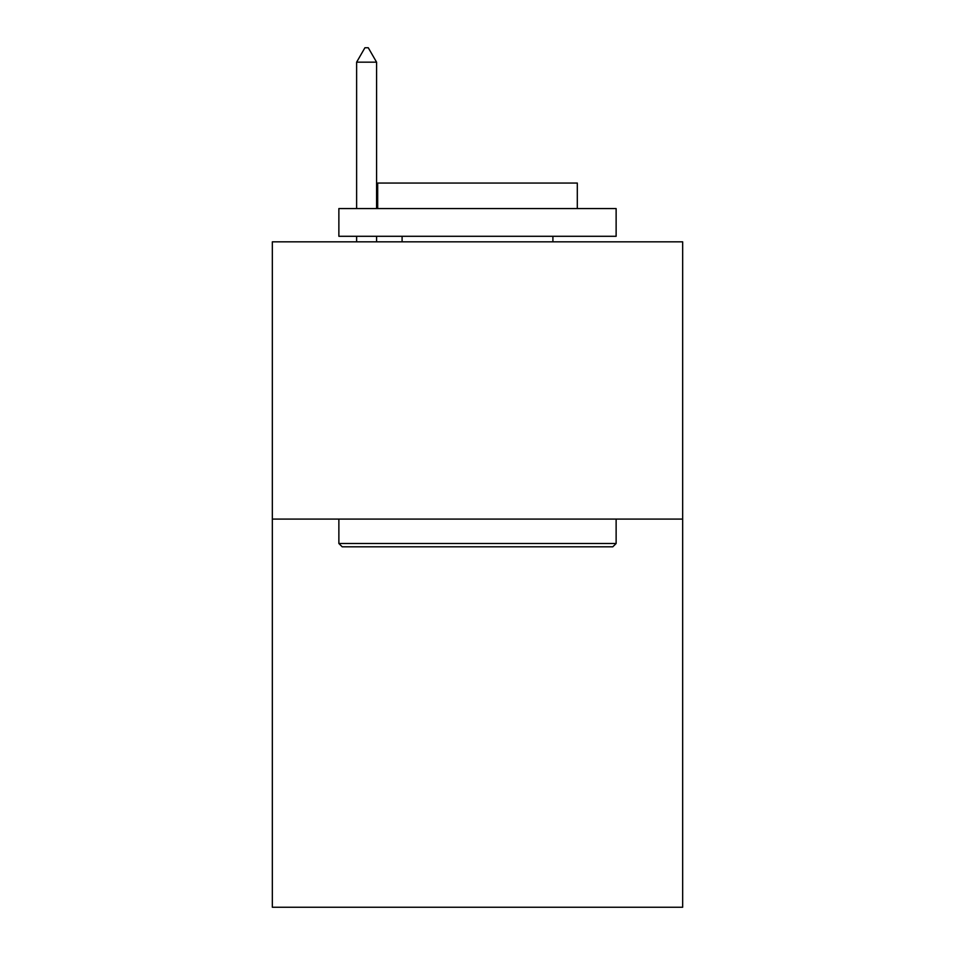 <?xml version="1.0" encoding="UTF-8"?>
<svg xmlns="http://www.w3.org/2000/svg" width="955" height="955" viewBox="0 0 955 955"><rect width="100%" height="100%" fill="white"/><g stroke="black" fill="none" stroke-linecap="round" stroke-linejoin="round"><path stroke-width="1.43" d="M682.67 519.09L682.67 907.25L272.33 907.25L272.33 241.83L682.67 241.83L682.67 519.09L272.33 519.09M342.2 546.809L338.87 543.49L616.13 543.49L612.8 546.809L342.2 546.809M616.13 208.56L616.13 236.291L338.87 236.291L338.87 208.56L616.13 208.56M377.691 208.56L377.691 183.05L577.309 183.05L577.309 208.56M616.13 519.09L616.13 543.49M338.87 519.09L338.87 543.49M552.909 236.291L552.909 241.83M402.091 236.291L402.091 241.83M376.58 62.171L368.26 47.75L364.929 47.75L356.621 62.171L376.58 62.171L376.58 208.56M376.58 236.291L376.58 241.83M356.621 62.171L356.621 208.56M356.621 236.291L356.621 241.83"/></g></svg>
